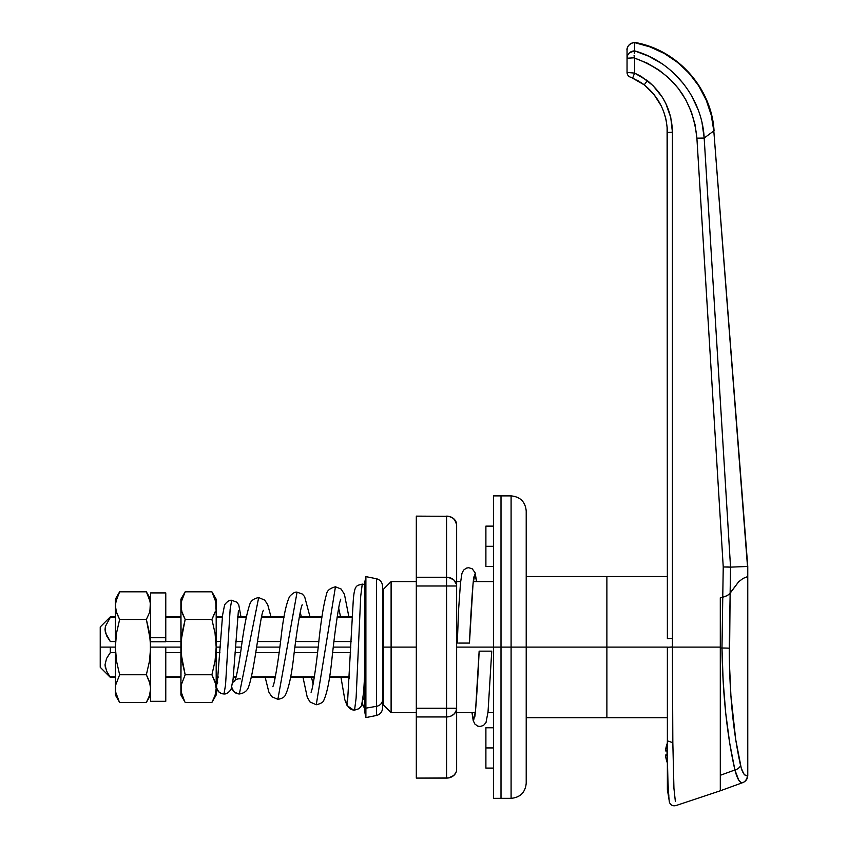 <?xml version="1.0" encoding="UTF-8"?>
<svg xmlns="http://www.w3.org/2000/svg" width="848" height="848" viewBox="0 0 848 848"><rect width="100%" height="100%" fill="white"/><g stroke="black" fill="none" stroke-linecap="round" stroke-linejoin="round"><path stroke-width="1.27" d="M391.108 647.109L383.55 647.109L383.55 705.091L383.55 647.109L391.108 647.109L391.108 712.649L391.108 647.109L416.315 647.109L391.108 647.109L391.108 581.58L391.108 647.109M485.893 546.292L485.893 566.453L485.893 546.292L493.451 546.292L485.893 546.292L485.893 526.12L485.893 546.292M485.893 747.936L485.893 768.097L485.893 747.936L493.451 747.936L485.893 747.936L485.893 727.775L485.893 747.936M526.216 511.651L526.216 647.109L526.216 511.005L526.216 647.109L511.09 647.109L511.09 495.879L511.09 798.35C520.28 797.449 525.315 792.414 526.216 783.223L526.216 647.109L606.882 647.109L606.882 717.694L606.882 647.109L606.882 717.694L606.882 647.109L526.216 647.109L526.216 783.223L526.216 647.109L511.09 647.109L511.09 798.35L511.09 647.109L501.009 647.109L501.009 798.35L501.009 647.109L511.09 647.109L511.09 495.879L501.009 495.879L501.009 798.35L493.451 798.35L493.451 647.109L456.648 647.109L501.009 647.109L493.451 647.109L493.451 798.35M383.55 589.137L383.55 647.109L382.543 647.109L383.55 647.109L383.55 589.137L391.108 581.58L416.315 581.58M606.882 647.109L606.882 576.534L606.882 647.109L606.882 576.534L606.882 647.109L667.376 647.109L606.882 647.109M493.451 495.879L493.451 647.109L493.451 495.879L501.009 495.879L501.009 798.35L511.09 798.35M667.1 126.765L667.376 626.131M673.916 788.11L672.835 742.71L672.411 646.96L667.376 647.257L667.376 789.255M667.376 773.938L667.376 762.628M702.102 123.289L704.179 138.065L696.897 138.182L723.238 566.962L727.828 566.952L723.238 566.962L722.761 597.246L720.302 597.755L720.302 647.109L672.411 647.109L720.302 647.109L720.302 790.792L720.302 597.755L725.326 596.504L729.142 594.342L738.608 581.823L743.028 578.442L747.512 576.64L747.512 566.475L730.541 567.132L730.128 593.197L738.608 581.823L743.028 578.442L747.512 576.64L743.028 578.442L738.619 581.823L730.149 593.165L730.541 567.132L747.512 566.475L713.804 130.899L704.179 138.065L730.541 567.132L727.828 566.952L730.541 567.132L704.179 138.065L713.804 130.899L711.26 115.18L706.236 100.106L698.816 86.008L689.212 73.363L677.616 62.413L664.397 53.519L649.939 46.884L634.601 42.623A7.558 7.335 180 0 0 627.043 49.958L627.043 72.419L634.601 73.108L641.226 76.426L634.601 73.108L634.601 58.109L647.162 63.112L658.822 69.939L669.273 78.408L678.358 88.436L685.735 99.64L691.374 111.915L695.095 124.826L696.897 138.182L723.238 566.962L722.761 597.246L727.51 595.487L730.128 593.197L729.471 664.27L730.902 695.604L735.714 739.647L733.774 725.602M672.549 701.148L672.634 715.15M672.665 720.461L672.687 724.425M672.697 725.74L672.718 727.775M675.358 801.392L673.937 788.311C676.45 811.144 676.45 811.144 673.937 788.311L672.835 742.71L672.422 660.359M678.336 88.425L682.788 94.722L678.358 88.436M667.376 783.7L667.376 647.268L668.849 647.162L667.376 647.257L672.411 646.96L672.411 132.15L670.747 117.448L665.818 103.488L662.203 97.022L652.907 85.5L641.226 76.426M667.376 786.213L667.376 784.23M667.45 760.561L668.054 786.287M668.849 795.965L668.425 791.12M633.244 78.302L631.177 77.454L633.244 78.302M642.381 83.475L644.236 84.864L642.381 83.475M630.424 77.179L630.361 77.147A5.046 5.046 0 0 1 627.043 72.419A5.046 5.046 0 0 0 630.361 77.147L631.018 77.401M627.043 49.958C627.488 45.506 630.011 43.057 634.601 42.623L634.601 42.623C676.916 49.968 711.239 88.022 713.804 130.899L714.058 130.878C711.62 87.789 677.128 49.587 634.622 42.4C626.025 44.096 626.852 51.145 627.043 49.958L627.043 58.236A7.558 7.335 0 0 1 634.601 50.901L634.601 42.623L634.601 50.88L648.54 56.138L661.504 63.43M665.871 119.038L666.56 122.578M663.836 112.063L665.828 118.879M631.76 77.687L644.236 84.864L653.956 94.467L661.281 106M661.557 106.572L657.476 99.29M652.398 92.602L647.215 87.365M667.365 131.959L667.153 127.317L667.365 131.959M653.702 94.149L649.356 89.379M661.111 105.64L657.878 99.926M665.765 118.582L663.814 112.01M667.376 132.108L667.1 126.723M666.539 122.419L665.881 119.112M647.3 87.439L652.494 92.718M657.55 99.407L661.62 106.7M673.111 72.546L683.244 83.422M691.512 95.633L697.862 109.063M697.989 109.413L697.724 108.692M648.593 56.159L634.601 50.88L634.325 52.809M645.688 45.432L649.939 46.884M661.355 51.887L664.27 53.445M664.397 53.519L677.616 62.423M678.273 62.953L682.11 66.229M689.223 73.373L691.544 76.066M698.816 86.008L700.427 88.637M706.267 100.181L707.582 103.424M711.26 115.18L713.02 124.073M632.65 78.048L644.236 84.864L647.353 80.602L634.601 73.108L632.65 78.048L634.601 73.108L634.601 58.109C672.072 71.91 692.837 98.601 696.897 138.182L704.179 138.065C702.133 97.944 673.386 61.65 634.601 50.88L629.661 52.682M683.382 67.416L674.891 60.314M741.989 770.344L741.237 768.076L743.707 773.705L745.583 775.422L747.766 775.507L747.766 566.464L713.804 130.899L747.512 566.475L747.512 775.507L747.512 576.64L743.028 578.442L738.619 581.823L729.736 593.738M723.238 566.962L730.541 567.132M634.262 53.424L634.601 50.901M640.505 82.203L644.236 84.864C659.193 97.202 666.91 113.06 667.376 132.447L672.411 132.15C671.913 111.152 663.56 93.969 647.353 80.602L644.236 84.864M636.774 80.009L638.671 81.069M629.248 53.053L628.018 54.622M627.615 55.427L627.043 58.236L634.368 57.791L627.043 58.236L627.043 72.419L634.601 73.108M634.368 57.791L634.092 55.48M668.849 647.162L672.411 647.109L668.849 647.162L672.411 647.109L672.411 132.15L667.376 132.447L667.376 638.618L672.411 638.321L667.376 638.618M667.376 740.845L672.835 742.71L667.376 740.845C666.719 764.514 668.712 801.095 669.496 802.431C668.807 801.943 666.676 764.811 667.376 740.845M673.45 778.188L673.937 788.311M735.714 739.647L741.237 768.076M725.729 713.168L729.693 743.155L725.729 713.168L723.153 681.188L721.977 647.999L720.302 648.01L720.302 790.792L675.867 805.6C672.888 806.278 670.757 805.218 669.496 802.431L667.376 789.509M741.788 782.725L742.784 782.609L740.781 782.365L738.725 780.139L734.898 769.984L720.302 775.295C720.302 795.297 720.302 795.297 720.302 775.295L734.898 769.984L729.693 743.155L725.793 713.698M720.302 790.792L742.784 782.609A7.558 7.272 -110 0 0 747.512 775.507L746.823 778.867L744.745 781.517A7.558 7.272 -110 0 1 744.226 781.888L742.784 782.609C739.997 783.499 737.368 779.291 734.898 769.984A7.558 4.812 -12.8 0 0 740.548 765.447A7.558 4.812 167.2 0 1 734.898 769.984C727.001 734.94 722.687 694.268 721.977 647.999L726.566 648.073L721.977 647.999L722.772 597.246L721.966 647.999L720.302 648.01L720.302 775.295M742.784 782.609C745.933 781.284 747.597 778.92 747.766 775.507L747.512 775.507C744.756 776.45 742.445 773.09 740.548 765.447C733.138 731.729 729.375 692.646 729.269 648.201L726.566 648.073L729.269 648.201L730.149 593.165M728.252 648.137L726.566 648.073M722.019 647.999L722.729 647.999M747.512 775.507A7.558 7.272 -110 0 1 747.448 776.662M738.714 780.107L735.025 770.482M473.831 577.318L474.053 576.82C473.449 575.061 471.075 606.246 469.453 643.081L473.036 583.806L474.922 574.011L476.587 581.58L474.922 574.011L473.036 583.806L469.453 643.081L458.704 643.081M491.511 655.716L491.745 651.147L480.191 651.147L491.745 651.147L488.035 711.875L485.999 722.57L483.53 725.443L480.085 726.513L477.7 726.1L474.838 724.012L473.216 720.577L471.976 712.649M480.191 651.147L479.141 651.147L475.558 710.423L473.661 720.206L472.007 712.649L473.661 720.206L475.558 710.423L479.141 651.147L480.996 651.147L479.141 651.147C477.509 687.982 475.145 719.168 474.53 717.397L474.753 716.91M476.608 581.58L475.103 572.75L472.262 568.838L468.711 567.715L466.442 568.096L463.549 570.142L461.916 573.492L460.475 583.148L458.556 610.274L457.316 643.081M468.976 643.081L467.608 643.081M489.89 651.147L491.617 651.147M491.268 651.147L480.996 651.147M448.539 516.305L416.315 516.135L448.539 516.305L452.164 517.609L454.952 520.015L456.648 524.87A10.081 8.734 180 0 0 446.567 516.135L446.567 708.239L456.648 708.239L456.648 769.359L456.648 708.239A10.081 8.734 180 0 1 446.567 716.963L450.426 716.306L453.701 714.408L455.885 711.578L456.648 708.239L456.648 585.989L456.648 708.239L446.567 708.239L446.567 778.093A10.081 8.734 0 0 0 456.648 769.359L456.457 771.055M456.648 524.87L456.648 585.989L456.648 524.87M446.567 516.135L446.567 577.255L416.315 577.255L448.539 577.424L453.701 579.82L456.457 584.293L456.648 585.989L446.567 585.989L446.567 708.239L416.315 708.239L416.315 585.989L446.567 585.989L446.567 577.255A10.081 8.734 0 0 1 456.648 585.989L416.315 585.989L416.315 516.135L416.315 708.239L446.567 708.239L446.567 716.963L416.315 716.963L416.315 708.239L416.315 778.093L448.539 777.923L453.701 775.528L455.885 772.698L453.701 775.528M416.315 716.963L446.567 716.963L446.567 778.093L416.315 778.093L416.315 716.963M446.567 778.093L448.539 777.923M446.567 716.963L448.539 716.804M453.701 714.408L455.27 712.649M453.701 579.82L455.27 581.58M453.701 518.7L456.457 523.163M110.314 647.109L100.234 647.109L100.234 667.281L100.234 647.109L115.36 647.109L110.314 647.109L110.314 652.674L110.314 647.109M105.428 667.938L105.025 664.768L106.562 671.044L110.314 677.361L106.562 671.033L105.025 664.758L106.562 658.472L109.816 653.31M110.314 652.674L115.36 652.674L110.314 652.674L106.562 658.472L105.025 664.758M351.093 641.554L333.985 641.554L351.093 641.554M318.869 641.554L295.666 641.554L318.869 641.554M280.54 641.554L257.368 641.554L280.54 641.554M242.242 641.554L235.755 641.554L242.242 641.554M220.628 641.554L216.187 641.554L220.628 641.554M180.9 641.554L165.773 641.554L180.9 641.554M115.36 641.554L110.314 641.554L115.36 641.554M150.647 640.865L150.647 647.109L165.773 647.109L165.773 701.307L150.647 701.307L165.773 701.307L165.773 647.109L180.9 647.109L150.647 647.109L149.492 661.08L146.365 674.764L119.632 674.764L116.515 661.101L115.36 647.109L115.36 695L115.657 685.067L119.632 674.764L146.365 674.764L149.481 681.569L150.647 688.587L149.502 695.551L146.365 702.409L119.632 702.409L146.365 702.409L150.647 695M215.466 611.122L211.905 619.464L215.032 633.127L216.187 647.109L216.187 605.642L215.89 609.15L215.89 602.122L211.905 591.809L185.171 591.809L180.9 599.218L180.9 605.642L182.044 598.656L185.171 591.809L211.905 591.809L215.032 598.646L216.187 605.642L216.187 599.218L216.187 647.109L220.279 647.109L216.187 647.109L216.187 695L216.187 688.587L215.042 695.551L211.905 702.409L185.171 702.409L211.905 702.409L216.187 695M235.405 647.109L241.415 647.109L235.405 647.109M256.531 647.109L279.808 647.109L256.531 647.109M294.934 647.109L318.201 647.109L294.934 647.109M333.328 647.109L350.849 647.109L333.328 647.109M105.428 632.65L105.025 629.47L106.562 635.746L110.314 641.554L105.428 632.661L105.428 626.29L105.025 629.46M350.595 652.674L332.67 652.674L350.595 652.674M317.544 652.674L294.192 652.674L317.544 652.674M279.066 652.674L255.693 652.674L279.066 652.674M240.567 652.674L235.055 652.674L240.567 652.674M219.929 652.674L216.187 652.674L219.929 652.674M180.9 652.674L165.773 652.674L180.9 652.674M110.314 676.842L115.36 676.842L110.314 676.842M165.773 676.842L180.9 676.842L165.773 676.842M216.187 676.842L218.148 676.842L216.187 676.842M233.317 676.842L236.136 676.842L233.317 676.842M251.496 676.842L275.388 676.842L251.496 676.842M290.62 676.842L314.364 676.842L290.62 676.842M329.543 676.842L349.461 676.842L329.543 676.842M352.227 617.376L337.08 617.376L352.227 617.376M321.901 617.376L299.206 617.376L321.901 617.376M283.995 617.376L261.534 617.376L283.995 617.376M246.238 617.376L237.525 617.376L246.238 617.376M222.367 617.376L216.187 617.376L222.367 617.376M180.9 617.376L165.773 617.376L180.9 617.376M115.36 617.376L110.314 617.376L105.428 626.29L110.314 617.376L115.36 617.376M100.234 626.948L100.234 647.109L100.234 626.948L110.314 616.867L115.36 616.867M110.229 617.492L109.35 618.648M376.47 587.908L376.47 706.32A7.558 6.551 0 0 0 382.543 699.897L382.543 594.331M376.47 578.749L365.891 576.629L364.894 581.58L364.894 703.872L365.891 708.154L365.891 576.629L365.891 708.154L376.47 706.32L376.47 578.749C380.243 579.788 382.268 582.258 382.543 586.169M364.894 712.649L365.891 717.588L376.47 715.479C380.243 714.44 382.268 711.97 382.543 708.059L382.543 699.897A7.558 6.551 180 0 1 376.47 706.32L376.47 715.479L376.47 706.32L365.891 708.154L365.891 717.588L365.891 708.154L364.894 703.872L364.894 712.649L364.894 581.58M382.543 707.932L382.543 586.297M224.031 693.94L225.536 684.993L230.147 609.235L231.684 600.289L230.147 609.235L225.536 684.993L223.999 693.94L221.105 693.367L218.646 691.724L216.579 687.855L216.579 684.898L217.713 682.174M354.559 710.126A7.558 7.558 0 0 1 347.786 699.208A7.558 7.558 0 0 0 354.559 710.126L356.107 698.095L360.718 596.133L362.255 584.102L360.718 596.133L356.107 698.095L354.559 710.126L359.075 708.663L361.566 705.663L363.654 692.222L364.894 670.747M362.382 702.568L362.955 705.462L364.894 708.207A7.558 7.558 0 0 1 362.403 703.193M362.986 699.589A7.558 7.558 0 0 1 364.894 696.929L362.955 699.674M349.387 678.315L349.228 677.361L349.387 678.315M340.567 616.867L338.617 607.783L340.567 616.867M313.135 684.113L311.502 677.361L313.135 684.113M301.4 616.867L300.16 612.245L301.4 616.867M274.837 679.64L274.116 677.361L274.837 679.64M239.369 693.94L258.682 597.586L239.369 693.94A7.558 7.558 0 0 1 231.864 687.251A7.558 7.558 0 0 0 239.369 693.94M265.191 677.361L268.869 692.095L271.72 696.685L277.868 699.346L297.065 592.19L277.868 699.346C281.981 698.625 284.504 697.162 285.426 694.957C288.967 687.548 291.807 674.054 293.949 654.465C296.44 634.06 298.835 618.563 301.135 607.974L302.174 604.772M303.012 677.361L307.252 697.226L310.029 701.974L316.262 704.741L335.448 586.795L316.262 704.741C320.83 703.692 323.364 702.186 323.83 700.215C327.264 692.689 330.02 678.389 332.098 657.348C334.695 633.583 337.197 615.457 339.613 602.97L340.737 599.197M239.369 678.813A7.558 7.558 0 0 0 232.67 682.884A7.558 7.558 0 0 1 235.161 680.096M238.394 610.899L233.094 679.11L231.059 689.435C228.515 692.752 226.162 694.258 223.999 693.94A7.558 7.558 0 0 1 217.438 682.619M667.047 762.055A25.207 25.207 0 0 0 667.376 762.861A25.207 25.207 0 0 1 667.047 762.055L666.242 759.299L667.047 762.055M665.924 757.911L665.616 755.112L667.122 754.996L665.595 755.441M667.047 752.982L667.122 754.996L667.047 752.982M666.242 746.653L667.047 743.908A25.207 25.207 0 0 1 667.376 743.102A25.207 25.207 0 0 0 667.047 743.908L665.595 750.522L667.122 750.968A25.09 22.461 90 0 0 667.122 754.996L665.691 754.996M665.616 750.851L665.691 749.452A25.122 25.122 0 0 1 667.122 743.94L667.047 743.908M667.122 762.013A25.122 25.122 0 0 1 665.691 756.511M667.122 750.968L665.691 750.968L667.122 750.968M665.595 750.522L665.691 749.452M180.9 599.218L180.9 695L181.196 685.067L185.171 674.764L182.044 661.101L180.9 647.109L182.044 633.149L185.171 619.464L182.044 612.627L180.9 605.642L181.186 609.14L181.186 602.122L185.171 591.809M215.032 612.616L211.905 619.464L185.171 619.464L211.905 619.464L215.032 633.127L216.187 647.109L215.032 661.08L211.905 674.764L185.171 674.764L211.905 674.764L215.021 681.569L216.187 688.587L215.021 681.591L216.187 688.587L215.89 685.078M184.779 701.72L181.186 692.085L181.196 685.067L181.186 692.095L184.419 701.052M215.668 683.923L211.905 674.764L215.032 661.08L216.187 647.109L216.187 688.587L215.042 695.551L211.905 702.409M181.716 611.535L180.9 605.642L181.196 654.147L185.171 674.764L181.196 685.067M180.9 688.587L181.186 640.092L185.171 619.464L181.599 611.069M214.65 597.543L213.696 595.264M215.89 602.122L215.784 601.539M181.249 692.413L181.419 693.293M149.937 611.122L150.35 602.122L146.365 591.809L119.632 591.809L115.36 599.218L115.36 647.109L116.515 633.149L119.632 619.464L116.515 612.627L115.36 605.642L116.515 598.656L119.632 591.809L146.365 591.809L149.492 598.646L150.647 605.642L149.492 612.616L146.365 619.464L119.632 619.464L146.365 619.464L149.492 633.127L150.647 647.109L149.492 661.08L146.365 674.764L150.128 683.923M119.25 701.72L115.657 692.085L115.657 685.067L115.657 692.095L118.879 701.052M150.647 688.979L150.35 685.078M115.657 685.067L119.632 674.764L116.515 661.101L115.36 647.109L115.36 688.587M115.36 599.218L115.657 609.14L115.657 602.122L119.632 591.809M116.187 611.535L115.36 605.642L115.36 647.109L116.515 633.149L119.632 619.464L116.059 611.069M149.11 597.543L148.167 595.264M150.35 602.122L150.244 601.539M150.647 688.587L149.502 695.551L146.365 702.409M149.492 612.616L146.365 619.464L150.35 640.081L150.647 701.307L150.647 647.109M115.71 692.413L115.89 693.293M150.647 592.922L165.773 592.922L150.647 592.922L150.647 637.707L165.773 637.707L165.773 592.922L165.773 637.707L150.647 637.707L150.647 641.777L165.773 641.777L165.773 637.707L165.773 641.777L150.647 641.777L150.647 592.922M416.315 712.649L391.108 712.649L383.55 705.091M485.893 566.453L493.451 566.453M485.893 768.097L493.451 768.097M493.451 712.649L487.96 712.649M475.293 712.649L456.648 712.649M667.376 717.694L526.216 717.694M667.376 576.534L526.216 576.534M493.451 581.58L473.301 581.58M460.634 581.58L456.648 581.58M511.09 495.879C520.28 496.78 525.315 501.815 526.216 511.005M485.893 727.775L493.451 727.775M485.893 526.12L493.451 526.12M383.55 694.756L382.543 694.756M383.55 599.472L382.543 599.472M115.36 677.361L110.314 677.361L100.234 667.281M352.249 616.867L337.154 616.867M321.975 616.867L299.291 616.867M284.08 616.867L261.65 616.867M246.344 616.867L237.578 616.867M222.42 616.867L216.187 616.867M180.9 616.867L165.773 616.867M349.429 677.361L329.469 677.361M314.279 677.361L290.525 677.361M275.293 677.361L251.379 677.361M235.998 677.361L233.264 677.361M218.106 677.361L216.187 677.361M180.9 677.361L165.773 677.361M240.959 616.867L238.744 604.794L236.687 602.133L231.684 600.289C229.522 599.971 227.169 601.476 224.625 604.794L222.589 615.107L217.279 683.329M347.669 699.833L353.203 601.412C354.453 583.668 356.913 585.904 362.255 584.102L364.894 584.569M364.894 708.239L362.255 703.808M310.018 616.867L304.633 596.642L302.28 594.013L297.065 592.19C295.189 591.692 292.687 593.155 289.571 596.557C286.041 604.02 283.168 618.033 280.942 638.576C278.547 658.345 276.194 673.386 273.883 683.689L272.876 686.732M270.989 616.867L267.767 604.857L264.756 600.13L258.682 597.586C253.669 598.54 250.658 600.914 249.662 604.709C246.62 613.91 243.789 628.58 241.171 648.72C239.2 662.489 237.313 672.612 235.5 679.1L234.716 681.167M263.59 610.337L263.59 610.327C260.739 610.74 254.994 668.584 248.75 686.403C247.468 690.664 244.383 693.176 239.486 693.95L238.32 693.865M239.539 678.824L240.429 678.888M311.078 692.275L311.969 689.488C314.067 680.043 316.219 665.277 318.435 645.201C320.936 620.895 323.66 603.829 326.607 594.013C327.031 590.621 329.978 588.205 335.448 586.795L341.15 589.042L344.447 594.363L348.888 616.867M340.97 677.361L344.86 699.833L347.108 705.568L353.51 710.052M231.684 687.855L234.377 692.095L238.617 693.897M211.905 591.809L216.187 599.218M185.171 702.409L180.9 695M146.365 591.809L150.647 599.218M119.632 702.409L115.36 695"/></g></svg>
